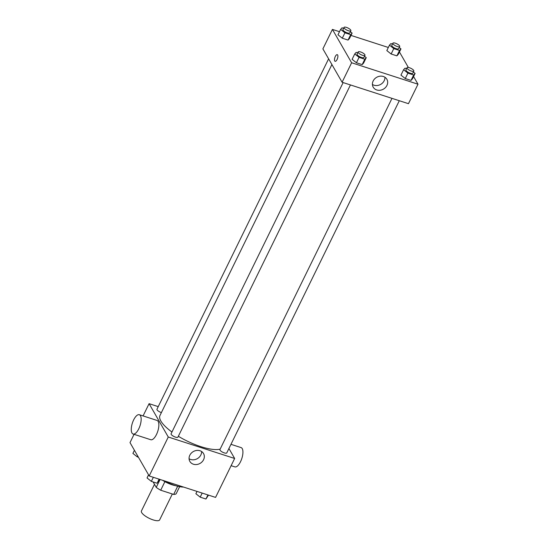 <?xml version="1.0" encoding="UTF-8"?>
<svg xmlns="http://www.w3.org/2000/svg" width="548" height="548" viewBox="0 0 548 548"><rect width="100%" height="100%" fill="white"/><g stroke="black" fill="none" stroke-linecap="round" stroke-linejoin="round"><path stroke-width="0.82" d="M154.481 484.322L141.425 510.976A10.138 3.158 26.1 0 0 149.145 518.278A10.138 3.158 26.1 0 0 159.639 519.901L172.339 493.981M177.682 486.24L173.682 494.419L160.701 490.22A13.618 4.24 26.1 0 1 156.235 487.364L153.111 481.945M173.682 494.419A13.618 4.24 26.1 0 0 176.141 493.796L179.634 486.665M175.73 485.706A13.947 4.343 -153.9 0 1 162.537 480.274M164.893 481.658L160.701 490.22M160.091 479.486L156.235 487.364M164.201 480.815A20.283 6.316 26.1 0 0 183.58 487.069M228.92 448.517L234.647 458.471L215.57 497.406L149.2 475.965L130.006 442.613L134.061 434.324M234.647 458.471L168.277 437.023L149.083 403.671L143.076 415.925M149.083 403.671L158.235 406.63M331.903 64.541L159.989 415.453A35.49 11.056 26.1 0 0 171.949 432.03M178.34 436.27A35.49 11.056 26.1 0 0 220.145 449.141M343.144 82.577L171.092 433.783A3.802 1.185 26.1 0 0 173.983 436.516A3.802 1.185 26.1 0 0 177.922 437.126L350.453 84.94M328.615 58.835L156.961 409.233A3.802 1.185 26.1 0 0 161.393 412.589M399.3 100.722L226.769 452.908A3.802 1.185 -153.9 0 1 223.577 452.634A3.802 1.185 -153.9 0 1 220.036 450.161A3.802 1.185 -153.9 0 1 219.94 449.559L391.991 98.359M168.277 437.023L149.2 475.965M203.582 459.704A7.891 6.809 -29.9 0 1 196.746 464.512A7.891 6.809 -29.9 0 1 189.855 461.416A7.891 6.809 -29.9 0 1 193.3 451.579A7.891 6.809 -29.9 0 1 203.534 453.545A7.891 6.809 -29.9 0 1 203.582 459.704M139.329 414.713L157.029 420.432A10.138 4.042 107.9 0 1 157.756 431.324A10.138 4.042 107.9 0 1 150.796 439.736L133.096 434.016A10.138 4.042 107.9 0 1 131.972 433.016A10.138 4.042 107.9 0 1 132.959 421.474A10.138 4.042 107.9 0 1 139.329 414.713A10.138 4.042 107.9 0 1 140.062 425.611A10.138 4.042 107.9 0 1 133.096 434.016M231.112 465.684L234.859 466.889A10.138 4.042 -72.1 0 0 241.23 460.128A10.138 4.042 -72.1 0 0 242.216 448.586A10.138 4.042 -72.1 0 0 241.093 447.593L230.975 444.325M201.589 451.504A7.891 6.809 -29.9 0 1 200.849 454.956A7.891 6.809 -29.9 0 1 189.067 458.71M413.576 76.528L417.994 84.207L408.459 103.682L342.089 82.234L322.888 48.882L332.431 29.414L339.493 31.695M350.987 35.408L388.34 47.477M364.509 56.259L366.249 57.643L363.605 63.054L362.166 64.623L356.419 62.767L352.104 59.335L354.755 53.93L356.186 52.355L357.707 52.848M399.225 47.491L400.965 48.875L398.321 54.279L396.882 55.855L391.135 53.999L386.82 50.567L389.47 45.162L390.909 43.587L392.423 44.08M417.994 84.207L351.624 62.767L332.431 29.414M399.444 51.978L408.363 67.466M350.378 31.709L352.117 33.092L349.473 38.504L348.035 40.073L342.288 38.216L337.972 34.791L340.623 29.38L342.062 27.804L343.575 28.297M413.356 72.035L415.096 73.425L412.452 78.83L411.014 80.405L405.267 78.549L400.951 75.117L403.602 69.712L405.041 68.137L406.554 68.63M351.624 62.767L342.089 82.234M386.929 85.447A7.891 6.809 -29.9 0 1 380.1 90.256A7.891 6.809 -29.9 0 1 373.202 87.159A7.891 6.809 -29.9 0 1 376.647 77.323A7.891 6.809 -29.9 0 1 386.881 79.282A7.891 6.809 -29.9 0 1 386.929 85.447M334.739 60.965A3.487 1.391 107.9 0 1 335.081 56.992A3.487 1.391 107.9 0 1 337.273 54.67A3.487 1.391 107.9 0 1 337.52 58.417A3.487 1.391 107.9 0 1 335.129 61.308A3.487 1.391 107.9 0 1 334.739 60.965M335.129 61.308A3.487 1.391 107.9 0 1 334.746 60.965A3.487 1.391 107.9 0 1 335.081 56.992A3.487 1.391 107.9 0 1 337.273 54.67M384.936 77.241A7.891 6.809 -29.9 0 1 384.196 80.7A7.891 6.809 -29.9 0 1 372.414 84.454M415.096 73.425L413.665 74.994L407.918 73.137L403.602 69.712M406.993 67.733L405.938 69.891A3.802 1.185 26.1 0 0 408.829 72.631A3.802 1.185 26.1 0 0 412.767 73.24L413.829 71.076A3.802 1.185 26.1 0 0 413.726 70.473A3.802 1.185 26.1 0 0 410.185 68.007A3.802 1.185 26.1 0 0 406.993 67.733A3.802 1.185 26.1 0 0 409.89 70.466A3.802 1.185 26.1 0 0 413.829 71.076M412.452 78.83L411.014 80.405L405.267 78.549L400.951 75.117M413.665 74.994L411.014 80.405M407.918 73.137L405.267 78.549M366.249 57.643L364.817 59.218L359.07 57.362L354.755 53.93M358.145 51.95L357.091 54.115A3.802 1.185 26.1 0 0 359.981 56.848A3.802 1.185 26.1 0 0 363.92 57.458L364.975 55.293A3.802 1.185 26.1 0 0 364.879 54.697A3.802 1.185 26.1 0 0 361.338 52.224A3.802 1.185 26.1 0 0 358.145 51.95A3.802 1.185 26.1 0 0 361.043 54.684A3.802 1.185 26.1 0 0 364.975 55.293M363.605 63.054L362.166 64.623L356.419 62.767L352.104 59.335M364.817 59.218L362.166 64.623M359.07 57.362L356.419 62.767M400.965 48.875L399.533 50.45L393.786 48.594L389.47 45.162M392.868 43.182L391.806 45.347A3.802 1.185 26.1 0 0 394.697 48.08A3.802 1.185 26.1 0 0 398.636 48.69L399.698 46.525A3.802 1.185 26.1 0 0 399.602 45.929A3.802 1.185 26.1 0 0 396.053 43.456A3.802 1.185 26.1 0 0 392.868 43.182A3.802 1.185 26.1 0 0 395.759 45.916A3.802 1.185 26.1 0 0 399.698 46.525M398.321 54.279L396.882 55.855L391.135 53.999L386.82 50.567M399.533 50.45L396.882 55.855M393.786 48.594L391.135 53.999M352.117 33.092L350.686 34.668L344.939 32.812L340.623 29.38M344.014 27.4L342.959 29.565A3.802 1.185 26.1 0 0 345.85 32.298A3.802 1.185 26.1 0 0 349.788 32.907L350.85 30.743A3.802 1.185 26.1 0 0 350.747 30.147A3.802 1.185 26.1 0 0 347.206 27.674A3.802 1.185 26.1 0 0 344.014 27.4A3.802 1.185 26.1 0 0 346.911 30.14A3.802 1.185 26.1 0 0 350.85 30.743M349.473 38.504L348.035 40.073L342.288 38.216L337.972 34.791M350.686 34.668L348.035 40.073M344.939 32.812L342.288 38.216M208.507 495.125L205.938 499.016L200.191 497.152L195.883 493.727L197.013 491.412M207.939 494.94L205.938 499.016M202.191 493.084L200.191 497.152M159.66 479.342L157.091 483.233L151.344 481.377L147.035 477.945L148.556 474.835M159.091 479.158L157.091 483.233M153.344 477.301L151.344 481.377M138.404 457.21L137.212 456.827L132.904 453.395L134.424 450.292M137.664 455.915L137.212 456.827"/></g></svg>
